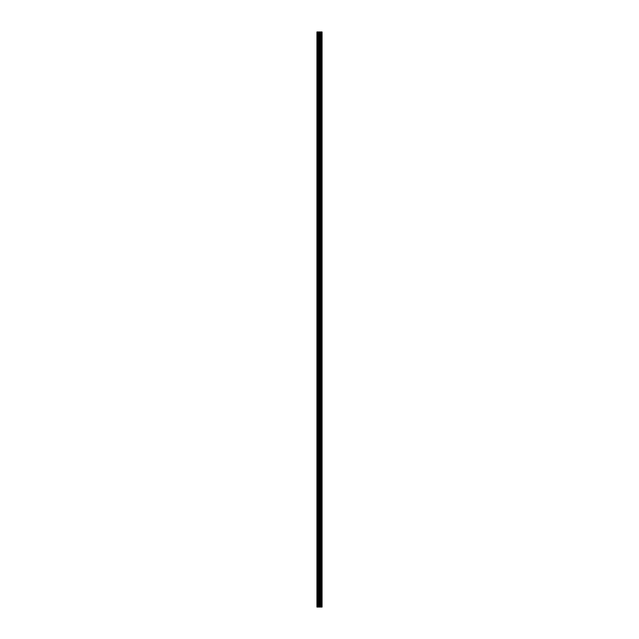 <?xml version="1.0" encoding="UTF-8"?>
<svg xmlns="http://www.w3.org/2000/svg" width="639" height="639" viewBox="0 0 639 639"><rect width="100%" height="100%" fill="white"/><g stroke="black" fill="none" stroke-linecap="round" stroke-linejoin="round"><path stroke-width="0.96" d="M319.085 607.05L322.056 607.05L322.056 31.95L316.944 31.95L316.944 607.05L319.085 607.05L319.085 31.95M322.056 31.95L322.04 607.05M321.992 607.05L321.992 31.95M320.035 607.05L320.035 31.95M319.875 607.05L319.875 31.95M317.184 607.05L317.184 31.95M321.545 607.05L321.545 31.95M321.441 607.05L321.441 31.95M321.393 607.05L321.393 31.95M321.289 607.05L321.289 31.95M321.273 607.05L321.273 31.95M321.145 607.05L321.145 31.95M320.89 607.05L320.89 31.95M320.762 607.05L320.762 31.95M320.738 607.05L320.738 31.95M320.642 607.05L320.642 31.95M320.594 607.05L320.594 31.95M320.49 607.05L320.49 31.95M319.804 607.05L319.804 31.95M319.708 607.05L319.708 31.95M319.18 607.05L319.18 31.95M318.294 607.05L318.294 31.95M318.054 607.05L318.054 31.95"/></g></svg>

